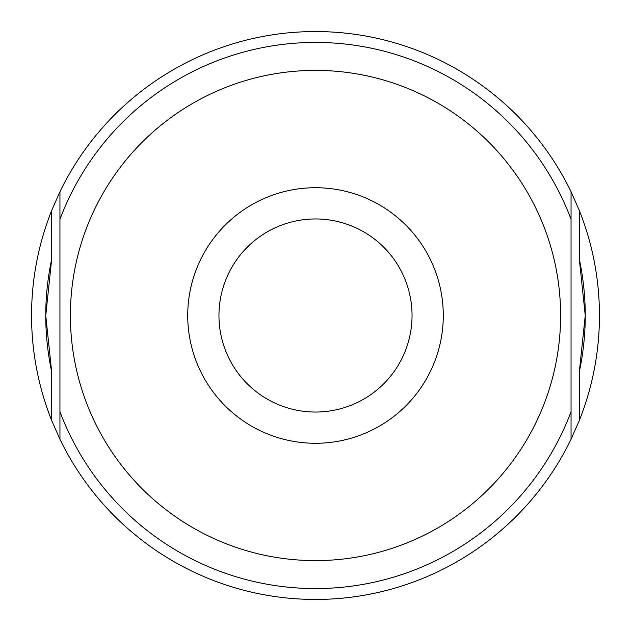 <?xml version="1.0" encoding="UTF-8"?>
<svg xmlns="http://www.w3.org/2000/svg" width="631" height="631" viewBox="0 0 631 631"><rect width="100%" height="100%" fill="white"/><g stroke="black" fill="none" stroke-linecap="round" stroke-linejoin="round"><path stroke-width="0.95" d="M579.321 371.746A269.752 269.752 0 0 0 585.252 315.5L579.321 371.746L579.321 420.498A283.95 283.95 0 0 0 579.321 210.502L579.321 259.254L585.252 315.5A269.752 269.752 0 0 0 579.321 259.254M51.679 259.254A269.752 269.752 0 0 0 45.747 315.5L51.679 259.254L51.679 210.502A283.95 283.95 0 0 0 51.679 420.498L51.679 371.746L45.747 315.5A269.752 269.752 0 0 0 51.679 371.746M579.321 420.498L571.055 439.271L571.055 191.729L579.321 210.502M59.945 411.712A273.065 273.065 0 0 0 571.055 411.712L571.055 439.271A283.95 283.95 0 0 1 59.945 439.271L59.945 191.729L59.945 439.271L51.679 420.498M51.679 210.502L59.945 191.729A283.95 283.95 0 0 1 571.055 191.729L571.055 219.288A273.065 273.065 0 0 0 59.945 219.288M571.055 411.712L571.055 219.288M443.277 315.5A127.777 127.777 0 0 0 315.5 187.722A127.777 127.777 0 0 0 187.722 315.5A127.777 127.777 0 0 0 315.5 443.277A127.777 127.777 0 0 0 443.277 315.5M412.043 315.5A96.543 96.543 0 0 0 315.5 218.957A96.543 96.543 0 0 0 218.957 315.5A96.543 96.543 0 0 0 315.5 412.043A96.543 96.543 0 0 0 412.043 315.5M70.396 315.5A245.104 245.104 0 0 0 315.5 560.604A245.104 245.104 0 0 0 560.604 315.5A245.104 245.104 0 0 0 315.5 70.396A245.104 245.104 0 0 0 70.396 315.5"/></g></svg>
